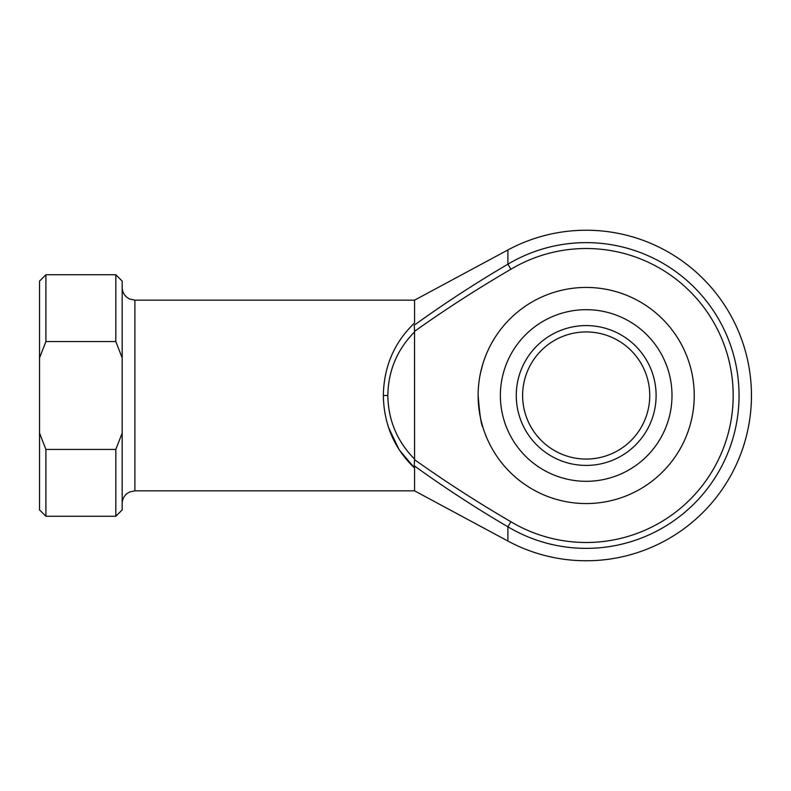 <?xml version="1.0" encoding="UTF-8"?>
<svg xmlns="http://www.w3.org/2000/svg" width="791" height="791" viewBox="0 0 791 791"><rect width="100%" height="100%" fill="white"/><g stroke="black" fill="none" stroke-linecap="round" stroke-linejoin="round"><path stroke-width="1.19" d="M656.105 395.5A69.915 69.915 0 0 1 586.19 465.415A69.915 69.915 0 0 1 516.266 395.5A69.915 69.915 0 0 1 586.19 325.585A69.915 69.915 0 0 1 656.105 395.5M522.624 395.5A63.567 63.567 0 0 0 586.19 459.067A63.567 63.567 0 0 0 649.747 395.5A63.567 63.567 0 0 0 586.19 331.933A63.567 63.567 0 0 0 522.624 395.5M478.13 395.5A108.06 108.06 0 0 1 586.19 287.44A108.06 108.06 0 0 1 694.241 395.5A108.06 108.06 0 0 1 586.19 503.56A108.06 108.06 0 0 1 478.13 395.5C479.692 414.81 481.284 425.41 482.915 427.278C481.294 425.42 479.692 414.83 478.13 395.5M388.421 427.278L399.139 449.743L414.573 468.035L414.573 490.845L507.901 541.044A165.26 165.26 0 0 0 751.45 395.5A165.26 165.26 0 0 0 507.901 249.956L507.901 264.204A152.861 152.861 0 0 1 739.051 395.5A152.861 152.861 0 0 1 507.901 526.796C475.707 507.931 444.473 487.592 414.217 465.77L414.573 468.035C394.314 448.724 383.902 424.549 383.328 395.5C383.902 366.451 394.314 342.276 414.573 322.965L414.573 300.155L134.895 300.155L134.895 490.845L129.576 492.012L127.104 493.515C123.91 496.105 122.269 499.447 122.18 503.56M482.915 363.722L480.473 373.115M414.573 459.096L414.543 459.67C445.719 481.818 477.843 502.512 510.917 521.753A146.988 146.988 0 0 0 733.178 395.5A146.988 146.988 0 0 0 510.917 269.247C477.843 288.488 445.719 309.182 414.543 331.33L414.573 459.096C397.151 441.467 388.243 420.278 387.827 395.5L383.328 395.5M115.822 449.436L122.18 433.102L122.18 357.898L115.822 341.564L45.908 341.564L39.55 357.898L39.55 433.102L45.908 449.436L45.908 516.266L115.822 516.266L115.822 449.436L45.908 449.436M115.822 341.564L115.822 274.734L122.18 281.092L122.18 357.898M507.901 541.044L507.901 526.796L510.917 521.753M414.543 331.33L414.217 325.23C444.473 303.408 475.707 283.069 507.901 264.204L510.917 269.247M115.822 274.734L45.908 274.734L45.908 341.564M122.18 433.102L122.18 509.908L115.822 516.266M45.908 516.266L39.55 509.908L39.55 433.102M39.55 357.898L39.55 281.092L45.908 274.734M414.573 331.904C397.151 349.533 388.243 370.722 387.827 395.5M414.217 465.77L414.543 459.67M671.994 395.5A85.814 85.814 0 0 0 586.19 309.686A85.814 85.814 0 0 0 500.377 395.5A85.814 85.814 0 0 0 586.19 481.314A85.814 85.814 0 0 0 671.994 395.5M414.573 490.845L134.895 490.845M414.573 300.155L507.901 249.956M134.895 300.155L129.576 298.988L127.104 297.485C123.91 294.895 122.269 291.553 122.18 287.44"/></g></svg>
